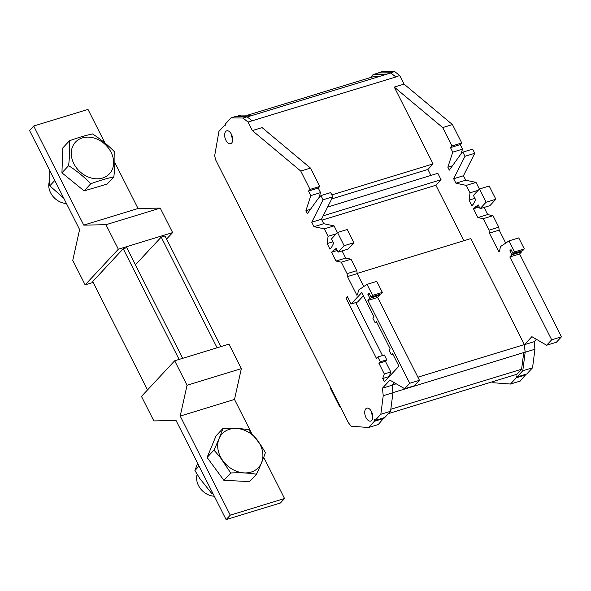 <?xml version="1.0" encoding="UTF-8"?>
<svg xmlns="http://www.w3.org/2000/svg" width="591" height="591" viewBox="0 0 591 591"><rect width="100%" height="100%" fill="white"/><g stroke="black" fill="none" stroke-linecap="round" stroke-linejoin="round"><path stroke-width="0.89" d="M66.443 203.518A16.504 13.187 -137 0 1 50.59 192.762A16.504 13.187 -137 0 1 49.614 180.831M63.725 198.14L49.799 185.847L49.829 170.622M73.845 163.67A23.226 18.557 -137 0 1 82.319 137.91A23.226 18.557 -137 0 1 111.056 152.271A23.226 18.557 -137 0 1 102.583 178.031A23.226 18.557 -137 0 1 73.845 163.67M114.514 151.806C107.909 145.068 100.573 139.107 92.514 133.928C85.569 135.413 77.886 137.688 69.465 140.761C69.923 148.267 69.635 156.563 68.608 165.657L68.837 165.798C76.882 170.991 84.203 176.96 90.8 183.72L84.121 190.886L107.17 184.052L113.841 176.886C114.868 167.792 115.156 159.496 114.698 151.99L114.514 151.806M214.304 496.226A16.504 13.187 -137 0 1 198.45 485.477A16.504 13.187 -137 0 1 197.18 474.366M197.63 463.226L194.919 470.525L199.847 478.57L211.696 493.404L212.457 492.584M260.158 444.602A24.785 19.799 43 0 0 229.493 429.273A24.785 19.799 43 0 0 220.458 456.762A24.785 19.799 43 0 0 251.123 472.083A24.785 19.799 43 0 0 260.158 444.602M248.641 429.731L260.491 444.565L265.418 452.603C263.268 458.897 260.276 466.107 256.457 474.233L249.609 481.576L223.878 480.328L207.101 457.449L216.062 435.826L222.903 428.482C232.27 428.01 240.847 428.423 248.641 429.731M256.457 474.233C248.737 472.933 240.16 472.512 230.719 472.985L219.955 456.976L213.942 450.106C217.739 442.046 220.731 434.836 222.903 428.482M49.799 185.847L54.8 180.477M69.465 140.761L62.794 147.927L61.937 172.823L84.121 190.886M68.608 165.657L61.937 172.823M90.8 183.72C99.222 180.647 106.905 178.364 113.841 176.886M166.588 239.067L172.624 232.595L160.25 208.106L138.035 208.483L114.868 162.621M104.962 143.015L87.985 109.401L33.702 126.031L83.752 225.112L105.966 224.728L118.34 249.225L85.134 284.869L72.759 260.38L79.6 229.567L29.55 130.485L33.702 126.031M138.035 208.483L83.752 225.112M174.685 360.776L228.968 344.147L241.342 368.636L187.059 385.266L174.685 360.776L141.478 396.421L153.852 420.91L176.066 420.533L226.117 519.615L280.4 502.985L284.552 498.531L263.719 457.294M251.219 432.553L234.501 399.45L180.211 416.071L230.268 515.16L284.552 498.531M226.117 519.615L230.268 515.16M187.059 385.266L180.211 416.071M234.501 399.45L241.342 368.636M182.656 358.331L126.762 247.681L123.216 248.767L179.11 359.417M123.216 248.767L92.728 281.501L147.514 389.942M93.186 282.402L85.134 284.869M172.624 232.595L118.34 249.225M160.25 208.106L105.966 224.728M220.916 346.614L165.022 235.964L161.203 237.131L217.096 347.781M161.203 237.131L135.42 264.812M211.696 493.404L212.974 493.596M194.919 470.525L199.071 466.07M213.942 450.106L207.101 457.449M230.719 472.985L223.878 480.328M231.613 143.111A6.745 3.686 -107 0 0 231.849 135.236A6.745 3.686 -107 0 0 226.693 130.833A6.745 3.686 -107 0 0 225.725 131.461A6.745 3.686 -107 0 0 225.489 139.336A6.745 3.686 -107 0 0 230.645 143.739A6.745 3.686 -107 0 0 231.613 143.111M371.709 420.452A6.745 3.686 -107 0 0 371.946 412.577A6.745 3.686 -107 0 0 366.789 408.174A6.745 3.686 -107 0 0 365.822 408.795A6.745 3.686 -107 0 0 365.585 416.677A6.745 3.686 -107 0 0 370.742 421.08A6.745 3.686 -107 0 0 371.709 420.452M225.732 124.856L224.713 125.166L225.902 125.181L225.326 124.051L231.103 117.853L242.975 118.037L248.035 122.049L252.091 120.8L247.031 116.796L242.975 118.037M394.448 382.761L392.188 385.192L392.963 392.72L390.562 411.292L384.793 417.49L375.063 420.467L374.546 419.455L374.31 421.317L368.54 427.515L351.202 426.207L348.572 423.008L215.818 160.205L214.651 155.876L218.936 131.365L224.713 125.166M318.867 197.822L320.558 192.622L318.254 188.071L319.768 186.446L310.489 168.08L262.079 127.597L252.342 130.574L248.035 122.049M492.369 381.786L493.145 382.732L510.476 384.039L516.246 377.841L516.49 375.979L516.999 376.992L522.769 370.793L525.17 352.229L524.387 344.693L531.878 336.663L546.616 345.24L551.676 339.803L509.834 256.967L511.836 254.817L509.834 250.85L511.016 249.579L513.018 253.546L514.539 251.906L508.977 240.892L500.474 246.587L499.55 251.012L498.834 251.773L489.407 233.12L489.016 230.158L483.224 218.7L477.905 217.569L473.45 208.756L478.2 204.878L480.106 208.653L486.09 202.225L479.412 189.009L473.428 195.429L475.592 199.721L473.398 204.08L471.899 205.69L469.077 200.105L470.015 192.821L466.262 185.389L455.927 183.203L453.674 178.741L464.984 156.297L462.871 152.123L460.16 155.034L449.33 170.134L447.852 167.216L452.758 152.131L450.46 147.58L451.975 145.955L442.696 127.582L394.286 87.099L433.07 163.884L331.824 194.904M394.286 87.099L404.052 84.107L399.745 75.574L395.689 76.815L390.629 72.811L378.476 72.922M390.717 72.996L385.007 74.747L373.128 74.562L378.846 72.811L390.717 72.996L395.689 76.815M395.785 77L252.091 120.8M357.178 273.397L470.813 238.594L524.343 344.575L525.126 352.14L392.956 392.631M524.343 344.575L417.896 377.184M396.251 383.81L392.358 385M331.714 198.901L427.906 169.44L430.92 175.416M433.07 163.884L427.906 169.44M327.606 207.064L437.828 173.303L441.056 179.694L435.885 185.242L463.905 240.707M321.932 220.148L435.885 185.242M441.056 179.694L323.203 215.796M373.128 74.562L370.291 77.606M516.999 376.992L526.773 374L532.543 367.801L534.936 349.229L534.161 341.701L536.406 339.3M385.007 74.747L247.223 116.952M404.052 84.107L452.462 124.59L461.748 142.963L460.234 144.581L462.531 149.139L460.854 154.288M462.871 152.123L472.645 149.124L474.758 153.298L463.447 175.749L465.701 180.203L476.036 182.397L479.39 189.039M479.412 189.009L489.185 186.017L495.864 199.233L489.88 205.661L480.106 208.653M484.066 207.441L487.678 214.577L492.997 215.708L498.782 227.166L499.181 230.121L505.719 243.071M508.977 240.892L518.743 237.9L524.313 248.914L522.791 250.547L513.018 253.546M521.21 251.035L521.609 251.818L519.607 253.967L561.45 336.811L556.382 342.248L546.616 345.24M526.101 374.206L520.25 381.047L510.476 384.039M378.757 72.627L382.813 71.385L394.685 71.57L399.745 75.574M252.8 115.238L240.921 115.053L235.809 116.626M347.397 296.689L346.031 298.16L376.474 358.434L377.848 356.964L380.286 361.803L378.92 363.273L384.305 373.933L382.732 378.506L384.394 381.793L398.94 366.176L392.535 353.499L391.338 354.792L389.033 350.227L390.23 348.941L376.349 321.46L375.152 322.745L372.795 318.084L374 316.798L361.751 292.56L351.091 304.003L347.397 296.689M375.063 420.467L380.833 414.276L383.227 395.704L382.451 388.176L389.934 380.139L404.672 388.723L409.74 383.286L367.898 300.442L369.9 298.292L367.89 294.325L369.08 293.055L371.082 297.022L372.603 295.389L367.033 284.367L358.538 290.07L357.607 294.488L356.898 295.256L347.471 276.595L347.072 273.633L341.288 262.175L335.969 261.045L331.514 252.239L336.264 248.353L338.17 252.128L344.154 245.701L337.476 232.485L331.492 238.912L333.656 243.196L331.455 247.555L329.963 249.166L327.141 243.581L328.079 236.297L324.326 228.865L313.991 226.678L311.738 222.223L323.048 199.773L320.935 195.599L318.224 198.51L307.386 213.61L305.916 210.691L310.822 195.606L308.524 191.056L310.039 189.43L300.753 171.058L252.342 130.574M337.424 232.544L334.055 225.888L323.72 223.694L321.467 219.239L332.777 196.788L330.672 192.614L320.935 195.599M338.17 252.128L347.9 249.151L353.883 242.724L347.205 229.507L337.476 232.485M363.753 286.569L357.208 273.611L356.809 270.656L351.017 259.198L345.698 258.068L342.093 250.924M371.082 297.022L380.811 294.037L382.333 292.405L376.77 281.39L367.033 284.367M404.672 388.723L414.409 385.738L419.47 380.301L377.627 297.458L379.629 295.308L379.23 294.525M368.54 427.515L378.27 424.53L384.128 417.689M247.688 115.164L373.808 76.527L378.92 76.608M523.752 352.561L521.602 369.227L516.903 374.273L388.383 413.634M521.602 369.227L390.821 409.282M340.069 406.172L339.544 406.438L330.465 388.464L330.716 387.652M339.544 406.438L340.113 406.261M451.975 145.955L461.748 142.963M442.696 127.582L452.462 124.59M450.46 147.58L460.234 144.581M452.758 152.131L462.531 149.139M447.852 167.216L452.425 165.812M464.984 156.297L474.758 153.298M453.674 178.741L463.447 175.749M455.927 183.203L465.701 180.203M466.262 185.389L476.036 182.397M470.015 192.821L478.2 190.309M469.077 200.105L474.891 198.325M486.09 202.225L495.864 199.233M475.26 206.813L478.651 205.779M473.45 208.756L479.264 206.983M477.905 217.569L487.678 214.577M483.224 218.7L492.997 215.708M489.016 230.158L498.782 227.166M489.407 233.12L499.181 230.121M514.539 251.906L524.313 248.914M509.834 250.85L511.414 250.362M511.836 254.817L521.609 251.818M509.834 256.967L519.607 253.967M551.676 339.803L561.45 336.811M524.387 344.693L534.161 341.701M525.17 352.229L534.936 349.229M522.769 370.793L532.543 367.801M390.629 72.811L394.685 71.57M516.246 377.841L526.02 374.849M319.768 186.446L310.039 189.43M310.489 168.08L300.753 171.058M318.254 188.071L308.524 191.056M320.558 192.622L310.822 195.606M310.489 209.295L305.916 210.691M332.777 196.788L323.048 199.773M321.467 219.239L311.738 222.223M323.72 223.694L313.991 226.678M334.055 225.888L324.326 228.865M336.264 233.792L328.079 236.297M332.947 241.8L327.141 243.581M353.883 242.724L344.154 245.701M336.715 249.254L333.324 250.289M337.321 250.458L331.514 252.239M345.698 258.068L335.969 261.045M351.017 259.198L341.288 262.175M356.809 270.656L347.072 273.633M357.208 273.611L347.471 276.595M382.333 292.405L372.603 295.389M369.471 293.838L367.89 294.325M379.629 295.308L369.9 298.292M377.627 297.458L367.898 300.442M419.47 380.301L409.74 383.286M392.188 385.192L382.451 388.176M392.963 392.72L383.227 395.704M390.562 411.292L380.833 414.276M247.031 116.796L235.152 116.612L231.103 117.853M384.039 418.339L374.31 421.317M371.237 411.114A6.745 3.686 -107 0 0 372.781 416.145M231.14 133.773A6.745 3.686 -107 0 0 232.684 138.804M363.384 295.788L357.585 302.016L351.091 304.003M376.755 322.258L375.152 322.745M392.941 354.297L391.338 354.792M377.848 356.964L384.335 354.977L386.78 359.816L385.406 361.286L390.791 371.946L389.255 376.578M389.225 376.519L382.732 378.506M390.791 371.946L384.305 373.933M385.406 361.286L378.92 363.273M386.78 359.816L380.286 361.803M355.752 302.577L382.503 355.538M347.855 297.598L346.031 298.16"/></g></svg>
